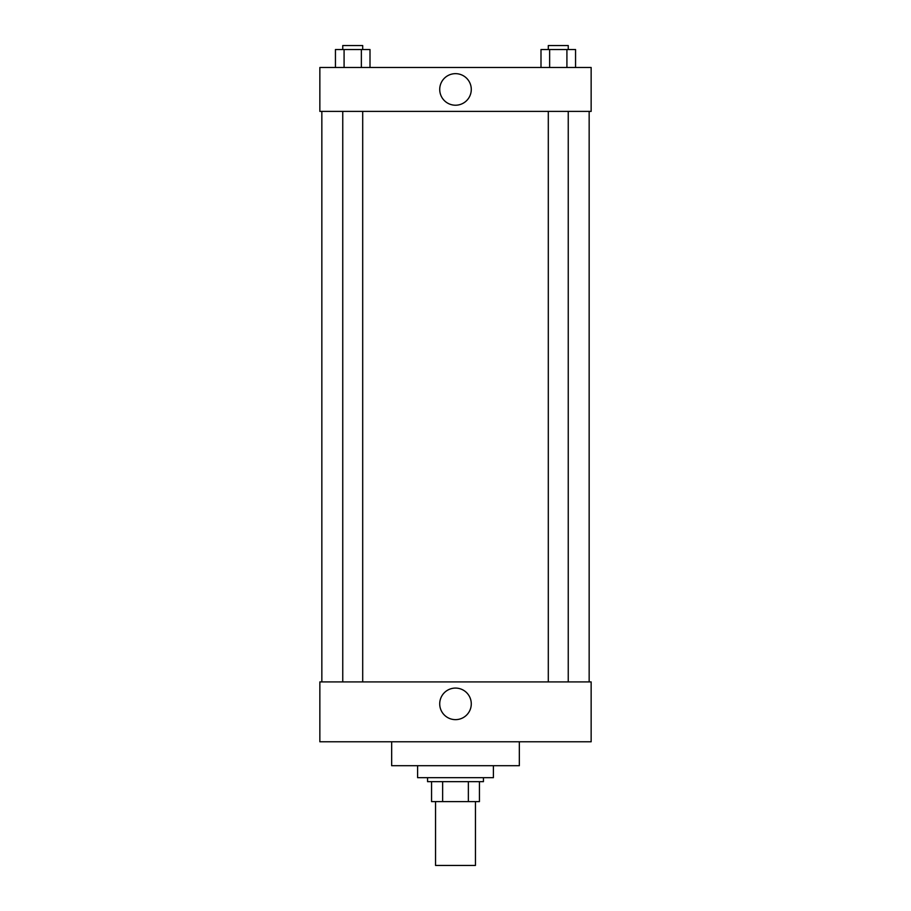<?xml version="1.0" encoding="UTF-8"?>
<svg xmlns="http://www.w3.org/2000/svg" width="911" height="911" viewBox="0 0 911 911"><rect width="100%" height="100%" fill="white"/><g stroke="black" fill="none" stroke-linecap="round" stroke-linejoin="round"><path stroke-width="1.37" d="M435.549 801.612L435.549 865.45L475.451 865.45L475.451 801.612M468.368 781.661L468.368 801.612L431.563 801.612L431.563 781.661M468.368 801.612L479.437 801.612L479.437 781.661L479.437 801.612M483.434 777.675L483.434 781.661L427.566 781.661L427.566 777.675M442.632 781.661L442.632 801.612M417.602 765.707L417.602 777.675L493.398 777.675L493.398 765.707M391.662 741.77L391.662 765.707L519.338 765.707L519.338 741.77M319.852 741.77L591.148 741.77L319.852 741.77L319.852 681.918L591.148 681.918L591.148 741.77M439.717 703.861A15.783 15.783 0 0 1 463.392 690.196A15.783 15.783 0 0 1 463.392 717.526A15.783 15.783 0 0 1 439.717 703.861M589.155 111.381L589.155 681.918M591.148 111.381L319.852 111.381L319.852 67.494L591.148 67.494L591.148 111.381M471.283 89.437A15.783 15.783 0 0 1 447.608 103.102A15.783 15.783 0 0 1 447.608 75.772A15.783 15.783 0 0 1 471.283 89.437M575.558 67.494L575.558 49.536L540.997 49.536L540.997 67.494M566.915 49.536L566.915 67.494M549.64 49.536L549.64 67.494M548.297 49.536L548.297 45.55L568.248 45.55L568.248 49.536M370.003 67.494L370.003 49.536L335.442 49.536L335.442 67.494M361.36 49.536L361.36 67.494M344.085 49.536L344.085 67.494M342.752 49.536L342.752 45.55L362.703 45.55L362.703 49.536M321.845 111.381L321.845 681.918M568.248 681.918L568.248 111.381M548.297 681.918L548.297 111.381M342.752 111.381L342.752 681.918M362.703 111.381L362.703 681.918"/></g></svg>
